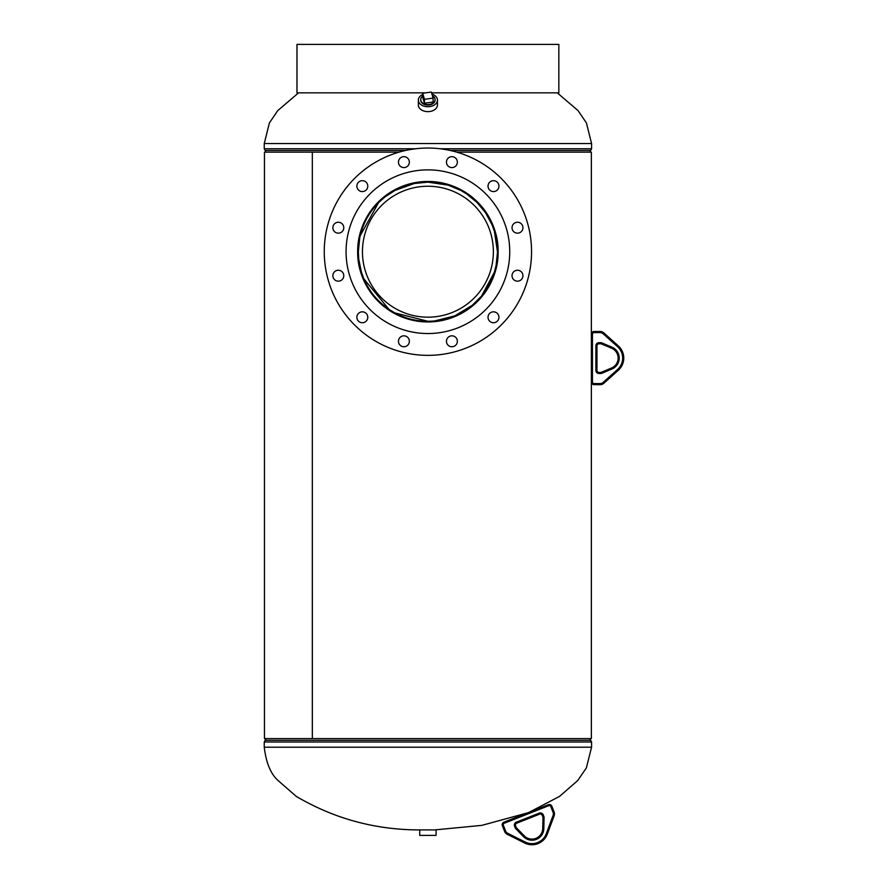 <?xml version="1.0" encoding="UTF-8"?>
<svg xmlns="http://www.w3.org/2000/svg" width="888" height="888" viewBox="0 0 888 888"><rect width="100%" height="100%" fill="white"/><g stroke="black" fill="none" stroke-linecap="round" stroke-linejoin="round"><path stroke-width="1.33" d="M497.469 251.815L494.438 231.413M494.416 231.357L492.119 224.975M492.096 224.919L485.703 213.009M485.492 212.698L477.189 202.631M477.134 202.575L466.788 194.039M466.733 193.995L460.928 190.487M460.828 190.432L448.262 185.192M448.052 185.126L427.972 182.151M427.916 182.151L427.905 182.151C390.054 181.596 357.154 213.786 357.675 251.704C357.076 289.643 390.287 321.956 427.983 321.267C465.745 321.778 498.568 289.721 498.135 251.815C498.69 213.819 465.8 181.596 427.916 182.151L414.263 183.505L394.949 190.454M394.838 190.52L385.237 196.77M383.694 198.013L378.699 202.542M378.477 202.775L360.228 235.631M359.718 237.995L358.352 251.704L358.697 258.619M399.067 152.148L312.332 152.148L312.332 738.605L264.458 738.605L264.458 152.148L312.332 152.148L312.354 738.605L591.353 738.605L591.353 152.148L456.743 152.148M358.763 259.307L361.394 272.072M361.427 272.161L363.725 278.521M363.836 278.799L388.9 309.301M389.099 309.435L394.616 312.787M394.816 312.898L427.894 321.267L431.335 321.179M434.809 320.923L454.756 315.873L472.127 305.405M472.349 305.217L481.296 296.292M481.64 295.882L494.383 272.183L496.081 265.501M496.103 265.401L497.458 252.603M362.726 257.809A65.468 65.468 0 0 1 421.8 186.524A65.468 65.468 0 0 1 493.084 245.61A65.468 65.468 0 0 1 434.01 316.894A65.468 65.468 0 0 1 362.726 257.809M497.158 245.221A69.553 69.553 0 0 1 434.387 320.968A69.553 69.553 0 0 1 358.652 258.197A69.553 69.553 0 0 1 421.423 182.451A69.553 69.553 0 0 1 497.158 245.221M360.062 233.533A70.241 70.241 0 0 1 446.087 183.86A70.241 70.241 0 0 1 495.748 269.885A70.241 70.241 0 0 1 409.723 319.558A70.241 70.241 0 0 1 360.062 233.533M357.054 184.715A5.45 5.45 0 0 1 363.736 180.863A5.45 5.45 0 0 1 367.599 187.546A5.45 5.45 0 0 1 360.916 191.397A5.45 5.45 0 0 1 357.054 184.715M398.634 160.717A5.45 5.45 0 0 1 405.317 156.854A5.45 5.45 0 0 1 409.168 163.536A5.45 5.45 0 0 1 402.486 167.399A5.45 5.45 0 0 1 398.634 160.717M446.642 160.717A5.45 5.45 0 0 1 453.324 156.854A5.45 5.45 0 0 1 457.176 163.536A5.45 5.45 0 0 1 450.494 167.399A5.45 5.45 0 0 1 446.642 160.717M488.211 184.715A5.45 5.45 0 0 1 494.894 180.863A5.45 5.45 0 0 1 498.756 187.546A5.45 5.45 0 0 1 492.074 191.397A5.45 5.45 0 0 1 488.211 184.715M512.221 226.296A5.45 5.45 0 0 1 518.903 222.433A5.45 5.45 0 0 1 522.755 229.115A5.45 5.45 0 0 1 516.072 232.978A5.45 5.45 0 0 1 512.221 226.296M512.221 274.303A5.45 5.45 0 0 1 518.903 270.44A5.45 5.45 0 0 1 522.755 277.123A5.45 5.45 0 0 1 516.072 280.985A5.45 5.45 0 0 1 512.221 274.303M488.211 315.873A5.45 5.45 0 0 1 494.894 312.021A5.45 5.45 0 0 1 498.756 318.703A5.45 5.45 0 0 1 492.074 322.555A5.45 5.45 0 0 1 488.211 315.873M446.642 339.882A5.45 5.45 0 0 1 453.324 336.019A5.45 5.45 0 0 1 457.176 342.701A5.45 5.45 0 0 1 450.494 346.564A5.45 5.45 0 0 1 446.642 339.882M398.634 339.882A5.45 5.45 0 0 1 405.317 336.019A5.45 5.45 0 0 1 409.168 342.701A5.45 5.45 0 0 1 402.486 346.564A5.45 5.45 0 0 1 398.634 339.882M357.054 315.873A5.45 5.45 0 0 1 363.736 312.021A5.45 5.45 0 0 1 367.599 318.703A5.45 5.45 0 0 1 360.916 322.555A5.45 5.45 0 0 1 357.054 315.873M333.056 274.303A5.45 5.45 0 0 1 339.738 270.44A5.45 5.45 0 0 1 343.589 277.123A5.45 5.45 0 0 1 336.907 280.985A5.45 5.45 0 0 1 333.056 274.303M333.056 226.296A5.45 5.45 0 0 1 339.738 222.433A5.45 5.45 0 0 1 343.589 229.115A5.45 5.45 0 0 1 336.907 232.978A5.45 5.45 0 0 1 333.056 226.296M528.027 278.532A103.652 103.652 0 0 1 401.076 351.826A103.652 103.652 0 0 1 327.783 224.875A103.652 103.652 0 0 1 454.734 151.582A103.652 103.652 0 0 1 528.027 278.532M506.948 272.882A81.829 81.829 0 0 1 406.726 330.747A81.829 81.829 0 0 1 348.862 230.525A81.829 81.829 0 0 1 449.084 172.661A81.829 81.829 0 0 1 506.948 272.882M436.086 829.914L419.724 829.914L419.724 835.375L436.086 835.375L436.086 829.914M420.734 100.244A7.171 4.984 0 0 0 431.069 104.573A7.171 4.984 0 0 0 435.076 100.244M422.699 94.539A9.546 6.638 0 0 0 418.359 100.1L418.359 105.006A9.546 6.638 0 0 0 432.112 110.956A9.546 6.638 0 0 0 437.451 105.006L437.451 100.1A9.546 6.638 0 0 0 431.945 94.084M418.359 100.1A9.546 6.638 0 0 0 432.112 106.049A9.546 6.638 0 0 0 437.451 100.1M422.699 96.182A7.171 4.984 0 0 0 420.734 99.611A7.171 4.984 0 0 0 429.326 104.495A7.171 4.984 0 0 0 435.076 99.611A7.171 4.984 0 0 0 432.434 95.738M424.453 103.23L433.111 102.009L433.111 98.091L431.368 92.063L422.699 93.284L422.699 97.203L424.453 103.23L424.453 99.301L433.111 98.091M422.699 93.284L424.453 99.301M594.083 331.49L600.177 331.49L594.083 331.49A2.731 2.731 0 0 0 591.353 334.221A2.731 2.731 0 0 1 594.083 331.49A2.731 2.731 0 0 0 591.353 334.221A2.731 2.731 0 0 1 594.083 331.49L594.083 332.589A1.632 1.632 0 0 0 592.44 334.221L592.44 381.962A1.632 1.632 0 0 0 594.083 383.594L600.177 383.594A4.362 4.362 0 0 0 603.085 382.473L617.593 369.452A15.274 15.274 0 0 0 617.593 346.72L603.085 333.699A4.362 4.362 0 0 0 600.177 332.589L594.083 332.589M600.177 384.682L594.083 384.682L600.177 384.682A5.45 5.45 0 0 0 603.818 383.294L618.326 370.274L603.818 383.294A5.45 5.45 0 0 1 600.177 384.682L600.177 383.594M603.818 332.889L618.326 345.909L603.818 332.889A5.45 5.45 0 0 0 600.177 331.49A5.45 5.45 0 0 1 603.818 332.889A5.45 5.45 0 0 0 600.177 331.49A5.45 5.45 0 0 1 603.818 332.889L603.085 333.699M601.442 372.25L611.555 367.998L601.442 372.25A2.042 2.042 0 0 1 600.654 372.405L599.023 372.405L600.654 372.405A2.042 2.042 0 0 0 601.442 372.25L601.864 373.26A3.141 3.141 0 0 1 600.654 373.504L599.023 373.504A3.141 3.141 0 0 1 595.881 370.363L595.881 345.821A3.141 3.141 0 0 1 599.023 342.679L600.654 342.679A3.141 3.141 0 0 1 601.864 342.923L611.976 347.175A11.844 11.844 0 0 1 611.976 368.997L601.864 373.26M611.555 348.185L601.442 343.934L611.555 348.185A10.745 10.745 0 0 1 611.555 367.998A10.745 10.745 0 0 0 611.555 348.185L611.976 347.175M600.654 343.767A2.042 2.042 0 0 1 601.442 343.934A2.042 2.042 0 0 0 600.654 343.767L599.023 343.767L600.654 343.767L600.654 342.679M596.969 345.821A2.042 2.042 0 0 1 599.023 343.767A2.042 2.042 0 0 0 596.969 345.821L596.969 370.363L596.969 345.821L595.881 345.821M596.969 370.363A2.042 2.042 0 0 0 599.023 372.405A2.042 2.042 0 0 1 596.969 370.363L595.881 370.363M594.083 383.594L594.083 384.682A2.731 2.731 0 0 1 591.353 381.962L592.44 381.962M618.326 345.909A16.361 16.361 0 0 1 618.326 370.274A16.361 16.361 0 0 0 618.326 345.909L617.593 346.72M551.848 806.237L554.079 811.91L551.848 806.237A2.731 2.731 0 0 0 548.307 804.706L503.896 822.199L548.307 804.706A2.731 2.731 0 0 1 551.848 806.237A2.731 2.731 0 0 0 548.307 804.706A2.731 2.731 0 0 1 551.848 806.237L550.838 806.637A1.632 1.632 0 0 0 548.706 805.716L504.295 823.209A1.632 1.632 0 0 0 503.374 825.329L505.605 831.002A4.362 4.362 0 0 0 507.714 833.31L525.141 842.035A15.274 15.274 0 0 0 546.298 833.699L553.102 815.428A4.362 4.362 0 0 0 553.069 812.309L550.838 806.637L553.069 812.309L554.079 811.91A5.45 5.45 0 0 1 554.123 815.817L547.319 834.076L554.123 815.817L553.102 815.428L546.298 833.699L547.319 834.076A16.361 16.361 0 0 1 524.653 843.012L507.226 834.287L524.653 843.012A16.361 16.361 0 0 0 547.319 834.076M505.605 831.002L504.595 831.401A5.45 5.45 0 0 0 507.226 834.287A5.45 5.45 0 0 1 504.595 831.401A5.45 5.45 0 0 0 507.226 834.287A5.45 5.45 0 0 1 504.595 831.401L502.364 825.729A2.731 2.731 0 0 1 503.896 822.199A2.731 2.731 0 0 0 502.364 825.729A2.731 2.731 0 0 1 503.896 822.199A2.731 2.731 0 0 0 502.364 825.729L503.374 825.329M515.85 828.793L516.627 828.027A2.042 2.042 0 0 1 516.183 827.35A2.042 2.042 0 0 0 516.627 828.027A2.042 2.042 0 0 1 516.183 827.35L515.595 825.829L516.183 827.35A2.042 2.042 0 0 0 516.627 828.027L524.297 835.874A10.745 10.745 0 0 0 542.723 828.615L542.979 817.648A2.042 2.042 0 0 0 542.834 816.849L542.235 815.328L542.834 816.849L543.856 816.449A3.141 3.141 0 0 1 544.067 817.67L543.822 828.648A11.844 11.844 0 0 1 523.509 836.64L515.85 828.793A3.141 3.141 0 0 1 515.173 827.749L514.574 826.229A3.141 3.141 0 0 1 516.339 822.166L539.183 813.164A3.141 3.141 0 0 1 543.256 814.929L543.856 816.449M539.582 814.174L516.738 823.176L539.582 814.174A2.042 2.042 0 0 1 542.235 815.328A2.042 2.042 0 0 0 539.582 814.174A2.042 2.042 0 0 1 542.235 815.328A2.042 2.042 0 0 0 539.582 814.174L539.183 813.164M516.738 823.176A2.042 2.042 0 0 0 515.595 825.829A2.042 2.042 0 0 1 516.738 823.176A2.042 2.042 0 0 0 515.595 825.829A2.042 2.042 0 0 1 516.738 823.176L516.339 822.166M431.59 92.84L558.841 92.84L558.841 44.4L296.981 44.4L296.981 92.84L296.981 44.4M296.981 92.84L425.874 92.84M589.776 738.605L591.575 741.991L591.575 747.208L264.247 747.208C266.145 762.903 270.762 774.014 278.088 780.541L296.248 796.381C334.598 818.958 376.212 830.136 421.09 829.914M591.575 741.991L264.247 741.991L264.247 747.208M590.675 740.303L265.135 740.303L264.247 741.991M266.034 152.148L264.247 148.762L264.247 143.545L591.575 143.545L586.413 122.933L578.077 110.634L557.264 92.84M264.247 148.762L415.806 148.762M265.135 150.449L405.727 150.449M450.083 150.449L590.675 150.449L591.575 148.762L591.575 143.545M440.015 148.762L591.575 148.762M594.083 384.682A2.731 2.731 0 0 1 591.353 381.962M601.442 343.934L601.864 342.923M611.976 368.997L611.555 367.998M599.023 343.767L599.023 342.679M600.654 373.504L600.654 372.405M599.023 373.504L599.023 372.405M591.353 334.221L592.44 334.221M603.085 382.473L603.818 383.294M600.177 331.49L600.177 332.589M617.593 369.452L618.326 370.274M554.079 811.91A5.45 5.45 0 0 1 554.123 815.817M523.509 836.64L524.297 835.874A10.745 10.745 0 0 0 542.723 828.615L543.822 828.648M544.067 817.67L542.979 817.648A2.042 2.042 0 0 0 542.834 816.849M542.235 815.328L543.256 814.929M515.173 827.749L516.183 827.35M514.574 826.229L515.595 825.829M503.896 822.199L504.295 823.209M548.307 804.706L548.706 805.716M507.714 833.31L507.226 834.287M525.141 842.035L524.653 843.012M591.575 747.208L586.346 767.954L577.722 780.541L559.562 796.381L529.448 812.132M527.539 812.886L481.862 825.363L434.72 829.914M266.034 738.605L265.135 740.303M264.247 143.545L269.397 122.933L277.733 110.634L298.546 92.84M589.776 152.148L590.675 150.449"/></g></svg>
